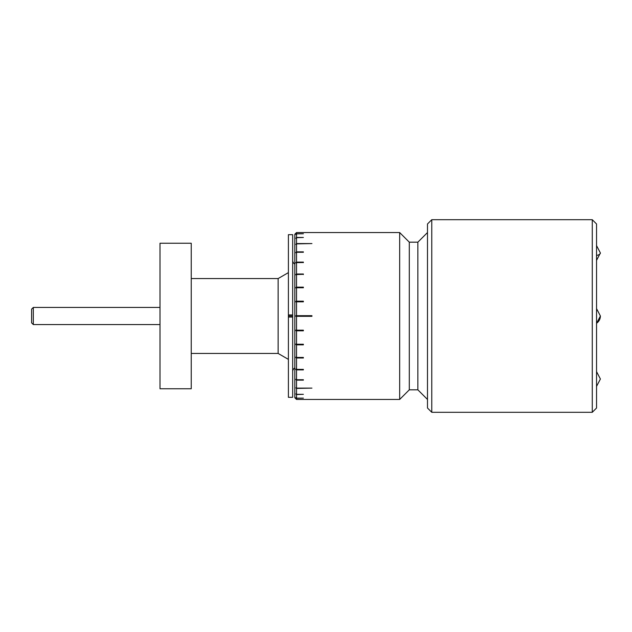 <?xml version="1.0" encoding="UTF-8"?>
<svg xmlns="http://www.w3.org/2000/svg" width="632" height="632" viewBox="0 0 632 632"><rect width="100%" height="100%" fill="white"/><g stroke="black" fill="none" stroke-linecap="round" stroke-linejoin="round"><path stroke-width="0.95" d="M292.671 371.64A4.282 4.282 0 0 1 294.812 367.935M294.812 264.065A4.282 4.282 0 0 1 292.671 260.36M33.314 307.436L31.6 309.151L31.6 322.849L33.314 324.564L33.314 307.436L159.999 307.436M296.527 315.676L311.932 315.676L311.932 316.324L295.887 316.324L295.887 315.676L296.527 315.676L296.527 301.827L295.887 301.938L295.887 301.306L296.527 301.195L296.527 287.757L295.887 287.979L296.527 287.157L296.527 274.549L295.887 274.873L296.527 273.996L296.527 262.604L295.887 263.015L296.527 262.106L296.527 252.271L295.887 252.768L296.527 251.86L296.527 243.881L295.887 244.442L296.527 243.565L296.527 237.687L295.887 238.288L296.527 237.466L296.527 233.864L295.887 234.496L296.527 232.544L294.812 234.251L294.812 397.749L296.527 399.456L296.527 398.247L295.887 397.615L296.527 398.136L296.527 394.534L295.887 393.933L296.527 394.313L296.527 388.435L295.887 387.882L296.527 388.119L296.527 380.14L295.887 379.65L295.887 379.232L296.527 379.729L296.527 369.894L295.887 369.475L295.887 368.985L296.527 369.396L296.527 358.004L295.887 357.688L295.887 357.127L296.527 357.451L296.527 344.843L295.887 344.63L295.887 344.021L296.527 344.243L296.527 330.805L295.887 330.694L295.887 330.062L296.527 330.173L296.527 316.324M296.527 330.173L303.376 330.173L303.376 330.805L296.527 330.805M296.527 344.243L303.376 344.243L303.376 344.843L296.527 344.843M296.527 357.451L303.376 357.451L303.376 358.004L296.527 358.004M296.527 369.396L303.376 369.396L303.376 369.894L296.527 369.894M296.527 379.729L303.376 379.729L303.376 380.14L296.527 380.14M296.527 388.119L311.932 388.119L296.527 388.435M296.527 394.313L303.376 394.313L296.527 394.534M296.527 398.136L303.376 398.136L296.527 398.247M296.527 399.456L399.669 399.456L399.669 232.544L409.299 242.175L409.299 389.826L399.669 399.456M431.774 219.699L427.493 223.981L427.493 408.019L431.774 412.301L431.774 219.699L592.271 219.699L592.271 412.301L431.774 412.301M592.271 412.301L596.545 408.019L596.545 223.981L592.271 219.699M409.299 242.175L417.863 242.175L417.863 389.826L427.493 399.456M159.999 316L159.999 388.759L191.243 388.759L191.243 243.241L159.999 243.241L159.999 316M191.243 278.554L278.135 278.554L278.135 353.446L288.397 359.371M399.669 232.544L296.527 232.544M296.527 233.753L303.376 233.753L296.527 233.864M296.527 237.466L303.376 237.466L296.527 237.687M296.527 243.565L311.932 243.565L296.527 243.881M296.527 251.86L303.376 251.86L303.376 252.271L296.527 252.271M295.887 252.35L296.424 252.35M295.887 262.525L303.376 262.525L296.527 262.604M296.527 262.106L303.376 262.106L303.376 262.604M295.887 274.312L303.376 274.312L296.527 274.549M296.527 273.996L303.376 273.996L303.376 274.549M296.527 287.157L303.376 287.157L303.376 287.757L296.527 287.757M295.887 287.37L303.376 287.37M296.527 301.195L303.376 301.195L303.376 301.827L296.527 301.827M295.887 301.306L303.376 301.306M295.887 330.694L303.376 330.694M295.887 344.63L303.376 344.63M303.376 357.451L295.887 357.688M303.376 369.396L295.887 369.475M295.887 379.65L296.424 379.65M288.397 314.933L288.397 234.685L292.671 234.685L292.671 397.315L288.397 397.315L288.397 314.933L292.671 314.933M288.397 316L292.671 316M292.671 317.067L288.397 317.067M596.545 245.603L600.4 252.99A9.014 3.057 180 0 1 596.545 255.502M596.545 323.276A9.014 8.872 -0 0 0 600.4 316L596.545 323.387M596.545 260.376L600.4 252.974M596.545 386.397L600.4 379.01L596.545 371.624M33.314 324.564L159.999 324.564M409.299 389.826L417.863 389.826M191.243 353.446L278.135 353.446M596.545 308.613L600.4 316M278.135 278.554L288.397 272.629M417.863 242.175L427.493 232.544"/></g></svg>
